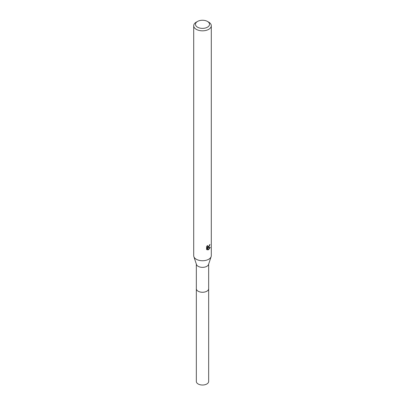 <?xml version="1.0" encoding="UTF-8"?>
<svg xmlns="http://www.w3.org/2000/svg" width="405" height="405" viewBox="0 0 405 405"><rect width="100%" height="100%" fill="white"/><g stroke="black" fill="none" stroke-linecap="round" stroke-linejoin="round"><path stroke-width="0.61" d="M208.661 264.141L208.661 288.704A6.161 3.554 180 0 1 206.854 291.22A6.161 3.554 180 0 1 200.141 291.99A6.161 3.554 180 0 1 196.339 288.704L196.339 264.141M208.661 288.598A6.161 3.559 180 0 1 206.859 291.225A6.161 3.559 180 0 1 200.055 291.975A6.161 3.559 180 0 1 196.339 288.598M207.476 21.44L208.722 22.159A8.799 5.083 180 0 1 211.299 25.753L211.299 255.661A8.799 5.083 180 0 1 211.142 256.613L208.55 264.47A6.161 3.554 180 0 1 206.854 266.318A6.161 3.554 180 0 1 200.688 267.204A6.161 3.554 180 0 1 196.45 264.47L193.858 256.613A8.799 5.083 180 0 1 193.701 255.661L193.701 25.753A8.799 5.083 180 0 1 196.278 22.159L197.524 21.44A7.042 4.065 180 0 1 207.476 21.44A7.042 4.065 180 0 1 207.476 27.186A7.042 4.065 180 0 1 197.524 27.186A7.042 4.065 180 0 1 197.524 21.44L196.278 22.159M211.142 256.613A8.799 5.083 180 0 1 208.722 259.251A8.799 5.083 180 0 1 199.913 260.516A8.799 5.083 180 0 1 193.858 256.613M208.722 247.278L207.881 247.597L210.291 247.44L208.307 249.895L207.395 247.622L207.395 249.915L206.59 249.445L206.59 246.61L207.517 245.465L207.735 246.701L208.722 246.518L209.451 244.914A8.799 5.083 0 0 0 209.987 244.468L208.722 247.278M211.299 25.753A8.799 5.083 180 0 1 208.722 29.342A8.799 5.083 180 0 1 199.133 30.446A8.799 5.083 180 0 1 193.701 25.753M209.091 246.083L207.461 247.354L207.881 247.597M209.425 245.212L209.501 244.878M207.735 246.701L207.001 246.032M206.768 249.607L206.97 247.374L207.395 247.622M208.175 249.551L209.739 247.551M206.97 249.672L207.395 249.915M208.661 288.552A6.166 3.559 180 0 1 208.666 288.709L208.661 381.464A6.161 3.554 180 0 1 204.859 384.75A6.161 3.554 180 0 1 198.146 383.981A6.161 3.554 180 0 1 196.339 381.464L196.334 288.709A6.166 3.559 180 0 1 196.339 288.552M208.666 288.709A6.166 3.559 180 0 1 204.859 292A6.166 3.559 180 0 1 198.141 291.225A6.166 3.559 180 0 1 196.334 288.709"/></g></svg>
